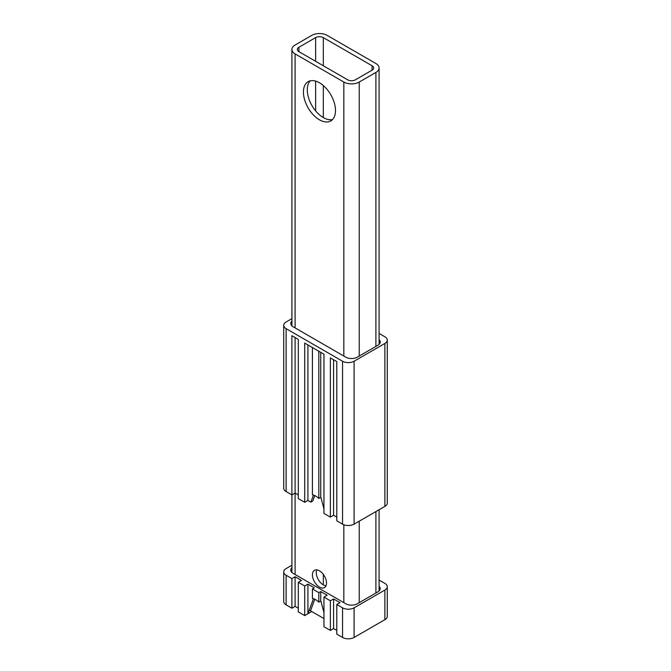 <?xml version="1.0" encoding="UTF-8"?>
<svg xmlns="http://www.w3.org/2000/svg" width="671" height="671" viewBox="0 0 671 671"><rect width="100%" height="100%" fill="white"/><g stroke="black" fill="none" stroke-linecap="round" stroke-linejoin="round"><path stroke-width="1.01" d="M310.22 80.839A22.671 13.093 -120 0 0 309.079 99.375A22.671 13.093 -120 0 0 323.313 117.593A22.671 13.093 -120 0 0 332.564 119.539M319.463 119.815A22.671 13.093 60 0 1 304.651 99.828A22.671 13.093 60 0 1 308.132 81.661A22.671 13.093 60 0 1 330.803 94.754A22.671 13.093 60 0 1 330.803 120.931A22.671 13.093 60 0 1 319.463 119.815M316.787 569.864A9.973 5.762 -120 0 0 323.313 584.869A9.973 5.762 -120 0 0 325.989 585.808M319.463 587.091A9.973 5.762 60 0 1 312.946 578.301A9.973 5.762 60 0 1 314.481 570.308A9.973 5.762 60 0 1 324.454 576.07A9.973 5.762 60 0 1 324.454 587.586A9.973 5.762 60 0 1 319.463 587.091M315.622 37.61L298.947 47.238A5.443 3.145 0 0 0 297.354 49.461A5.443 3.145 0 0 0 298.947 51.684L347.687 79.824A5.443 3.145 0 0 0 355.378 79.824L372.053 70.195A5.443 3.145 0 0 0 373.646 67.972A5.443 3.145 0 0 0 372.053 65.75L323.313 37.61A5.443 3.145 0 0 0 315.622 37.61L315.622 61.313M343.837 82.047L295.097 53.906A10.887 6.282 180 0 1 291.91 49.461A10.887 6.282 180 0 1 295.097 45.016L311.772 35.387A10.887 6.282 180 0 1 327.163 35.387L375.903 63.527A10.887 6.282 180 0 1 379.09 67.972A10.887 6.282 180 0 1 375.903 72.418L359.228 82.047A10.887 6.282 180 0 1 343.837 82.047L343.837 356.041M323.959 618.57L309.272 610.09M291.91 318.633L286.114 321.979A8.161 4.714 0 0 0 283.724 325.309L283.724 488.228A8.161 4.714 0 0 0 286.114 491.566L291.893 494.896L291.893 335.676L298.301 339.383L298.301 498.595L304.718 502.302L307.922 500.449L310.849 502.143L312.778 501.027L314.791 495.567M291.893 494.896L295.097 493.042L298.301 494.896M304.718 502.302L304.718 343.082L323.959 354.196L323.959 513.407L330.367 517.115L330.367 357.895L336.783 361.602L336.783 520.813L342.554 524.143A8.161 4.714 0 0 0 354.095 524.143L384.886 506.379A8.161 4.714 0 0 0 387.276 503.04L387.276 340.122A8.161 4.714 0 0 0 384.886 336.792L379.09 333.445M330.367 517.115L333.579 515.261L336.783 517.115M283.724 325.309A8.161 4.714 0 0 0 286.114 328.647L342.554 361.224A8.161 4.714 0 0 0 354.095 361.224L384.886 343.451A8.161 4.714 0 0 0 387.276 340.122M295.097 574.502L295.097 337.53M307.922 500.449L307.922 344.936M310.849 502.143L313.466 495.047M379.09 339.585A8.161 4.714 180 0 1 380.222 341.975A8.161 4.714 180 0 1 377.823 345.305L357.308 357.157A8.161 4.714 180 0 1 345.758 357.157L293.177 326.794A8.161 4.714 180 0 1 290.778 323.464A8.161 4.714 180 0 1 291.91 321.074M312.409 347.528L312.409 494.787A13.605 7.851 60 0 1 318.826 498.494L320.746 497.379A13.605 7.851 60 0 1 320.973 497.605L323.959 508.97M318.826 351.235L318.826 498.494M320.746 497.379L320.746 352.342M333.579 515.261L333.579 359.748M379.09 580.071L384.886 583.393A8.161 4.714 180 0 1 387.276 586.722A8.161 4.714 180 0 1 384.886 590.052L354.095 607.825A8.161 4.714 180 0 1 342.554 607.825L336.783 604.496L339.987 602.642L333.579 598.943L330.367 600.797L323.959 597.089L327.163 595.236L320.746 591.537L318.826 592.644L312.409 588.945L314.338 587.838L307.922 584.131L304.718 585.984L298.301 582.277L301.514 580.432L295.097 576.725L291.893 578.578L286.114 575.248A8.161 4.714 180 0 1 283.724 571.91A8.161 4.714 180 0 1 286.114 568.58L291.91 565.234M291.91 567.674A8.161 4.714 -0 0 0 290.778 570.065A8.161 4.714 -0 0 0 293.177 573.395L345.758 603.757A8.161 4.714 -0 0 0 357.308 603.757L377.823 591.906A8.161 4.714 -0 0 0 380.222 588.576A8.161 4.714 -0 0 0 379.09 586.186M298.301 608.203L295.097 606.349L295.097 576.725M295.097 606.349L291.893 608.203L291.893 578.578M283.724 571.91L283.724 601.535A8.161 4.714 -0 0 0 286.114 604.865L291.893 608.203M336.783 604.496L336.783 634.12L342.554 637.45A8.161 4.714 -0 0 0 354.095 637.45L384.886 619.677A8.161 4.714 -0 0 0 387.276 616.347L387.276 586.722M323.959 597.089L323.959 626.714L330.367 630.413L330.367 600.797M314.791 599.245L310.522 610.811M311.772 611.533L307.922 613.755L313.466 598.725M312.409 588.945L312.409 598.465A13.605 7.851 60 0 1 318.826 602.172L320.746 601.057A13.605 7.851 60 0 1 320.973 601.283L323.959 612.64M298.301 582.277L298.301 611.902L304.718 615.601L307.922 613.755L307.922 584.131M336.783 630.413L333.579 628.568L330.367 630.413M318.826 592.644L318.826 602.172M304.718 615.601L304.718 585.984M320.746 601.057L320.746 591.537M333.579 628.568L333.579 598.943M298.947 51.684L298.947 47.238M315.622 110.874L315.622 81.107M295.097 327.901L295.097 53.906M343.837 602.642L343.837 524.747M323.313 584.869L323.313 574.342M323.313 117.593L323.313 85.544M323.313 65.75L323.313 37.61M372.053 70.195L372.053 65.75M375.903 593.021L375.903 511.562M375.903 346.421L375.903 72.418M359.228 602.642L359.228 521.182M359.228 356.041L359.228 82.047M286.114 328.647L286.114 491.566M342.554 361.224L342.554 524.143M354.095 361.224L354.095 524.143M384.886 343.451L384.886 506.379M286.114 575.248L286.114 604.865M342.554 607.825L342.554 637.45M354.095 607.825L354.095 637.45M384.886 590.052L384.886 619.677M291.91 572.447L291.91 494.888M291.91 325.846L291.91 49.461M379.09 590.966L379.09 509.717M379.09 344.366L379.09 67.972"/></g></svg>
